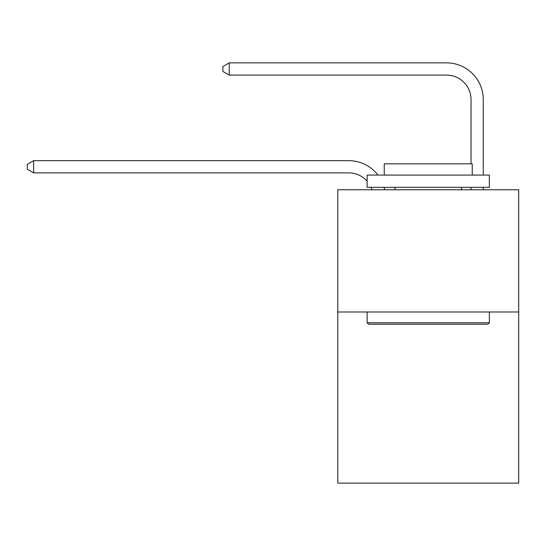 <?xml version="1.0" encoding="UTF-8"?>
<svg xmlns="http://www.w3.org/2000/svg" width="546" height="546" viewBox="0 0 546 546"><rect width="100%" height="100%" fill="white"/><g stroke="black" fill="none" stroke-linecap="round" stroke-linejoin="round"><path stroke-width="0.82" d="M518.7 311.991L518.7 483.128L337.79 483.128L337.79 189.755L518.7 189.755L518.7 311.991L337.79 311.991M348.785 160.661L33.654 160.661L348.785 160.661A36.671 36.671 170.1 0 1 377.941 175.089M471.027 163.841L471.027 99.543A24.447 24.447 88.5 0 0 446.58 75.095L229.238 75.095L222.884 71.43L222.884 66.537L229.238 62.872L446.58 62.872A36.671 36.671 33.3 0 1 483.251 99.543L483.251 175.089M368.591 324.215L367.124 322.754L489.359 322.754L487.899 324.215L368.591 324.215M489.359 175.089L489.359 187.312L367.124 187.312L367.124 175.089L489.359 175.089M384.241 175.089L384.241 163.841L472.249 163.841L472.249 175.089M489.359 311.991L489.359 322.754M367.124 311.991L367.124 322.754M461.493 187.312L461.493 189.755M394.997 187.312L394.997 189.755M471.027 99.543A24.447 24.447 -146.7 0 0 446.58 75.095A24.447 24.447 -146.7 0 1 471.027 99.543A24.447 24.447 -146.7 0 0 446.58 75.095A24.447 24.447 -146.7 0 1 471.027 99.543A24.447 24.447 -146.7 0 0 446.58 75.095A24.447 24.447 -146.7 0 1 471.027 99.543A24.447 24.447 -146.7 0 0 446.58 75.095A24.447 24.447 -146.7 0 1 471.027 99.543A24.447 24.447 -146.7 0 0 446.58 75.095A24.447 24.447 -146.7 0 1 471.027 99.543A24.447 24.447 -146.7 0 0 446.58 75.095A24.447 24.447 -146.7 0 1 471.027 99.543A24.447 24.447 -146.7 0 0 446.58 75.095A24.447 24.447 -146.7 0 1 471.027 99.543A24.447 24.447 -146.7 0 0 446.58 75.095A24.447 24.447 -146.7 0 1 471.027 99.543A24.447 24.447 -146.7 0 0 446.58 75.095A24.447 24.447 -146.7 0 1 471.027 99.543A24.447 24.447 -146.7 0 0 446.58 75.095A24.447 24.447 -146.7 0 1 471.027 99.543A24.447 24.447 -146.7 0 0 446.58 75.095A24.447 24.447 -146.7 0 1 471.027 99.543A24.447 24.447 -146.7 0 0 446.58 75.095A24.447 24.447 -146.7 0 1 471.027 99.543A24.447 24.447 -146.7 0 0 446.58 75.095A24.447 24.447 -146.7 0 1 471.027 99.543A24.447 24.447 -146.7 0 0 446.58 75.095A24.447 24.447 -146.7 0 1 471.027 99.543A24.447 24.447 -146.7 0 0 446.58 75.095A24.447 24.447 -146.7 0 1 471.027 99.543A24.447 24.447 -146.7 0 0 446.58 75.095A24.447 24.447 -146.7 0 1 471.027 99.543A24.447 24.447 -146.7 0 0 446.58 75.095A24.447 24.447 -146.7 0 1 471.027 99.543A24.447 24.447 -146.7 0 0 446.58 75.095A24.447 24.447 -146.7 0 1 471.027 99.543A24.447 24.447 -146.7 0 0 446.58 75.095A24.447 24.447 -146.7 0 1 471.027 99.543A24.447 24.447 -146.7 0 0 446.58 75.095A24.447 24.447 -146.7 0 1 471.027 99.543A24.447 24.447 -146.7 0 0 446.58 75.095M372.031 189.755A24.447 24.447 -9.9 0 0 371.089 187.312M367.124 181.163A24.447 24.447 -9.9 0 0 348.785 172.884L33.654 172.884L27.3 169.219L27.3 164.332L33.654 160.661L33.654 172.884M384.063 187.312A36.671 36.671 170.1 0 1 384.671 189.755M483.251 187.312L483.251 189.755M471.027 189.755L471.027 187.312M229.238 62.872L229.238 75.095"/></g></svg>
